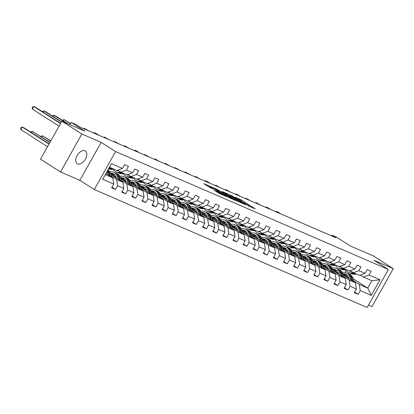 <?xml version="1.0" encoding="UTF-8"?>
<svg xmlns="http://www.w3.org/2000/svg" width="414" height="414" viewBox="0 0 414 414"><rect width="100%" height="100%" fill="white"/><g stroke="black" fill="none" stroke-linecap="round" stroke-linejoin="round"><path stroke-width="0.62" d="M247.65 205.623L255.252 208.858L241.098 199.822L234.893 197.209A3.71 0.285 29.3 0 1 239.442 199.693L240.622 200.443A3.71 0.285 29.3 0 1 241.823 201.38A3.71 0.285 29.3 0 1 241.103 201.173L242.206 201.877A3.71 0.285 29.3 0 1 246.76 204.361L247.939 205.116A3.71 0.285 29.3 0 1 249.135 206.048A3.71 0.285 29.3 0 1 248.421 205.841L247.65 205.623M77.558 163.908A7.555 4.482 122.5 0 0 85.212 159.442A7.555 4.482 122.5 0 0 85.31 150.97A7.555 4.482 122.5 0 0 84.932 150.768A7.555 4.482 122.5 0 0 77.278 155.234A7.555 4.482 122.5 0 0 77.18 163.706A7.555 4.482 122.5 0 0 77.558 163.908M213.696 189.912L219.244 193.452L226.97 196.764L211.016 186.657L203.662 183.64L209.882 187.48L213.319 188.934L209.562 186.341L213.971 188.593L224.29 195.325L216.91 191.304L213.645 190.005M368.439 305.102L371.984 306.634L393.3 268.655L373.268 255.868L350.265 245.921L336.644 237.227L332.106 235.266L336.111 237.822L79.752 126.989L75.746 124.433L71.208 122.472L69.945 124.728M81.858 134.007L60.542 171.986L79.855 180.333L101.166 142.354L81.858 134.007L61.826 121.219L84.829 131.166L71.208 122.472M101.166 142.354L115.589 151.56L388.41 269.509L367.099 307.493L94.278 189.54L115.589 151.56M393.3 268.655L373.987 260.302L388.41 269.509M237.6 201.23L246.382 205.023L232.223 195.988L223.068 191.899L237.6 201.23M236.637 200.976L227.71 196.95L213.179 187.625L218.038 189.855L225.2 194.295L227.555 195.284L222.095 191.563L236.637 200.976M60.542 171.986L40.51 159.199L61.826 121.219M111.94 187.195L115.496 189.467L117.597 185.72L123.822 188.411L121.716 192.158L125.608 193.835L127.709 190.088L133.929 192.779L131.828 196.526L135.714 198.208L137.815 194.461L144.041 197.152L141.935 200.899L145.826 202.575L147.927 198.829L154.148 201.52L152.047 205.266L155.933 206.948L158.034 203.202L164.254 205.893L162.153 209.639L166.045 211.321L168.146 207.574L174.366 210.26L172.265 214.007L176.152 215.689L178.253 211.942L184.473 214.633L182.372 218.38L186.259 220.062L188.365 216.315L194.585 219.001L192.484 222.748L196.371 224.429L198.472 220.683L204.692 223.374L202.591 227.12L206.477 228.802L208.584 225.056L214.804 227.747L212.703 231.493L216.589 233.17L218.69 229.423L224.911 232.114L222.81 235.861L226.696 237.543L228.802 233.796L235.023 236.487L232.922 240.234L236.808 241.916L238.909 238.169L245.129 240.855L243.028 244.602L246.915 246.283L249.021 242.537L255.241 245.228L253.14 248.974L257.027 250.656L259.128 246.91L265.348 249.595L263.247 253.342L267.134 255.024L269.24 251.277L275.46 253.968L273.354 257.715L277.245 259.397L279.346 255.65L285.567 258.341L283.466 262.088L287.352 263.765L289.458 260.018L295.679 262.709L293.573 266.456L297.464 268.137L299.565 264.391L305.786 267.082L303.685 270.828L307.571 272.51L309.677 268.764L315.898 271.449L313.791 275.196L317.683 276.878L319.784 273.131L326.004 275.822L323.903 279.569L327.79 281.251L329.896 277.504L336.116 280.19L334.01 283.937L337.902 285.619L340.003 281.872L346.223 284.563L344.122 288.31L348.008 289.991L350.109 286.245L356.335 288.936L354.229 292.682L358.12 294.359L360.221 290.612L371.239 295.379L379.995 279.776L371.891 280.713L363.466 277.069L360.371 275.093M115.496 189.467L111.609 187.785L113.71 184.039L102.693 179.278L111.449 163.675L122.466 168.436L124.567 164.689L128.459 166.371L126.353 170.118L132.578 172.804L134.679 169.057L138.566 170.739L136.465 174.485L142.685 177.176L144.786 173.43L148.678 175.112L146.572 178.858L152.797 181.549L154.898 177.803L158.785 179.479L156.683 183.226L162.904 185.917L165.005 182.17L168.896 183.852L166.79 187.599L173.011 190.29L175.117 186.543L179.003 188.225L176.902 191.972L183.123 194.658L185.224 190.911L189.115 192.593L187.009 196.339L193.229 199.03L195.336 195.284L199.222 196.966L197.121 200.712L203.341 203.398L205.442 199.651L209.334 201.333L207.228 205.08L213.448 207.771L215.554 204.024L219.441 205.706L217.34 209.453L223.56 212.144L225.661 208.397L229.553 210.074L227.446 213.821L233.667 216.512L235.773 212.765L239.659 214.447L237.558 218.194L243.779 220.885L245.88 217.138L249.766 218.815L247.665 222.561L253.885 225.252L255.992 221.506L259.878 223.187L257.777 226.934L263.997 229.625L266.099 225.878L269.985 227.56L267.884 231.307L274.104 233.993L276.21 230.246L280.097 231.928L277.996 235.675L284.216 238.366L286.317 234.619L290.204 236.301L288.103 240.048L294.323 242.733L296.429 238.987L300.316 240.669L298.215 244.415L304.435 247.106L306.536 243.36L310.422 245.041L308.321 248.788L314.542 251.479L316.643 247.732L320.534 249.409L318.433 253.156L324.654 255.847L326.755 252.1L330.641 253.782L328.54 257.529L334.76 260.22L336.861 256.473L340.753 258.155L338.647 261.902L344.872 264.587L346.973 260.841L350.86 262.523L348.759 266.269L354.979 268.96L357.08 265.214L360.972 266.895L358.866 270.642L365.091 273.328L367.192 269.581L371.079 271.263L368.977 275.01L379.995 279.776M110.828 174.542L122.922 182.258L116.696 179.567L111.423 176.198M117.747 170.201L120.847 172.177L127.067 174.868L132.578 172.804M116.696 179.567L117.597 185.72M122.922 182.258L123.822 188.411M126.353 170.118L120.847 172.177M120.94 178.91L133.029 186.626L126.808 183.94L121.535 180.571M116.086 177.094L112.675 174.915M115.087 175.174L114.254 174.641M109.958 171.903L109.663 171.743M127.859 174.568L130.953 176.545L137.174 179.236L142.685 177.176M126.808 183.94L127.709 190.088M133.029 186.626L133.929 192.779M136.465 174.485L130.953 176.545M131.047 183.283L143.135 190.999L136.915 188.308L131.642 184.944M126.192 181.467L122.782 179.288M125.199 179.547L124.36 179.014M120.065 176.271L119.775 176.11M137.965 178.941L141.065 180.918L147.286 183.609L152.797 181.549M136.915 188.308L137.815 194.461M143.135 190.999L144.041 197.152M146.572 178.858L141.065 180.918M141.158 187.651L153.247 195.367L147.027 192.681L141.754 189.312M136.304 185.834L132.889 183.656M135.306 183.919L134.472 183.386M130.177 180.644L129.882 180.483M148.077 183.314L151.172 185.291L157.392 187.977L162.904 185.917M147.027 192.681L147.927 198.829M153.247 195.367L154.148 201.52M156.683 183.226L151.172 185.291M151.265 192.024L163.354 199.739L157.134 197.048L151.86 193.685M146.411 190.207L143.001 188.028M145.412 188.287L144.579 187.754M140.284 185.011L139.994 184.851M158.184 187.682L161.284 189.659L167.504 192.35L173.011 190.29M157.134 197.048L158.034 203.202M163.354 199.739L164.254 205.893M166.79 187.599L161.284 189.659M161.377 196.396L173.466 204.112L167.246 201.421L161.967 198.052M156.523 194.575L153.108 192.401M155.524 192.66L154.691 192.127M150.396 189.384L150.101 189.224M168.296 192.055L171.391 194.031L177.611 196.717L183.123 194.658M167.246 201.421L168.146 207.574M173.466 204.112L174.366 210.26M176.902 191.972L171.391 194.031M171.484 200.764L183.573 208.48L177.352 205.789L172.079 202.425M166.63 198.948L163.219 196.769M165.631 197.028L164.798 196.495M160.503 193.757L160.213 193.597M178.403 196.422L181.503 198.399L187.723 201.09L193.229 199.03M177.352 205.789L178.253 211.942M183.573 208.48L184.473 214.633M187.009 196.339L181.503 198.399M181.596 205.137L193.685 212.853L187.464 210.162L182.186 206.793M176.742 203.315L173.326 201.142M175.743 201.401L174.91 200.868M170.615 198.125L170.32 197.964M188.515 200.795L191.61 202.772L197.83 205.463L203.341 203.398M187.464 210.162L188.365 216.315M193.685 212.853L194.585 219.001M197.121 200.712L191.61 202.772M191.703 209.505L203.791 217.221L197.571 214.535L192.298 211.166M186.849 207.688L183.438 205.51M185.85 205.768L185.017 205.235M180.721 202.498L180.432 202.337M198.622 205.163L201.721 207.14L207.942 209.831L213.448 207.771M197.571 214.535L198.472 220.683M203.791 217.221L204.692 223.374M207.228 205.08L201.721 207.14M201.815 213.878L213.903 221.593L207.683 218.902L202.405 215.539M196.96 212.061L193.545 209.882M195.962 210.141L195.123 209.608M190.833 206.865L190.538 206.705M208.734 209.536L211.828 211.513L218.049 214.204L223.56 212.144M207.683 218.902L208.584 225.056M213.903 221.593L214.804 227.747M217.34 209.453L211.828 211.513M211.921 218.245L224.01 225.961L217.79 223.275L212.517 219.906M207.067 216.429L203.657 214.25M206.068 214.514L205.235 213.981M200.94 211.238L200.65 211.078M218.84 213.909L221.94 215.885L228.161 218.571L233.667 216.512M217.79 223.275L218.69 229.423M224.01 225.961L224.911 232.114M227.446 213.821L221.94 215.885M222.033 222.618L234.122 230.334L227.902 227.643L222.623 224.279M217.179 220.802L213.764 218.623M216.18 218.882L215.342 218.349M211.052 215.606L210.757 215.446M228.952 218.276L232.047 220.253L238.267 222.944L243.779 220.885M227.902 227.643L228.802 233.796M234.122 230.334L235.023 236.487M237.558 218.194L232.047 220.253M232.14 226.991L244.229 234.707L238.009 232.016L232.735 228.647M227.286 225.169L223.876 222.991M226.287 223.255L225.454 222.722M221.159 219.979L220.869 219.818M239.059 222.649L242.159 224.626L248.379 227.312L253.885 225.252M238.009 232.016L238.909 238.169M244.229 234.707L245.129 240.855M247.665 222.561L242.159 224.626M242.252 231.359L254.341 239.075L248.121 236.384L242.842 233.02M237.398 229.542L233.982 227.364M236.399 227.622L235.561 227.089M231.266 224.352L230.976 224.191M249.171 227.017L252.266 228.994L258.486 231.685L263.997 229.625M248.121 236.384L249.021 242.537M254.341 239.075L255.241 245.228M257.777 226.934L252.266 228.994M252.359 235.732L264.448 243.448L258.227 240.757L252.954 237.388M247.505 233.91L244.094 231.736M246.506 231.995L245.673 231.462M241.378 228.719L241.088 228.559M259.278 231.39L262.378 233.367L268.598 236.058L274.104 233.993M258.227 240.757L259.128 246.91M264.448 243.448L265.348 249.595M267.884 231.307L262.378 233.367M262.471 240.099L274.56 247.815L268.339 245.129L263.061 241.76M257.617 238.283L254.201 236.104M256.618 236.363L255.78 235.83M251.484 233.092L251.194 232.932M269.39 235.757L272.484 237.734L278.705 240.425L284.216 238.366M268.339 245.129L269.24 251.277M274.56 247.815L275.46 253.968M277.996 235.675L272.484 237.734M272.578 244.472L284.666 252.188L278.446 249.497L273.173 246.133M267.723 242.656L264.313 240.477M266.725 240.736L265.891 240.203M261.596 237.46L261.301 237.3M279.497 240.13L282.596 242.107L288.817 244.798L294.323 242.733M278.446 249.497L279.346 255.65M284.666 252.188L285.567 258.341M288.103 240.048L282.596 242.107M282.69 248.84L294.778 256.556L288.558 253.87L283.279 250.501M277.835 247.023L274.42 244.845M276.837 245.109L275.998 244.576M271.703 241.833L271.413 241.672M289.609 244.498L292.703 246.475L298.924 249.166L304.435 247.106M288.558 253.87L289.458 260.018M294.778 256.556L295.679 262.709M298.215 244.415L292.703 246.475M292.796 253.213L304.885 260.929L298.665 258.238L293.391 254.874M287.942 251.396L284.532 249.218M286.943 249.476L286.11 248.943M281.815 246.201L281.52 246.04M299.715 248.871L302.81 250.848L309.035 253.539L314.542 251.479M298.665 258.238L299.565 264.391M304.885 260.929L305.786 267.082M308.321 248.788L302.81 250.848M302.908 257.586L314.997 265.302L308.772 262.611L303.498 259.242M298.049 255.764L294.639 253.585M297.055 253.849L296.217 253.316M291.922 250.573L291.632 250.413M309.822 253.244L312.922 255.221L319.142 257.906L324.654 255.847M308.772 262.611L309.677 268.764M314.997 265.302L315.898 271.449M318.433 253.156L312.922 255.221M313.015 261.953L325.104 269.669L318.884 266.978L313.61 263.614M308.161 260.137L304.751 257.958M307.162 258.217L306.329 257.684M302.034 254.941L301.739 254.786M319.934 257.611L323.029 259.588L329.254 262.279L334.76 260.22M318.884 266.978L319.784 273.131M325.104 269.669L326.004 275.822M328.54 257.529L323.029 259.588M323.127 266.326L335.216 274.042L328.99 271.351L323.717 267.982M318.268 264.505L314.857 262.331M317.274 262.59L316.436 262.057M312.14 259.314L311.851 259.154M330.041 261.984L333.141 263.961L339.361 266.647L344.872 264.587M328.99 271.351L329.896 277.504M335.216 274.042L336.116 280.19M338.647 261.902L333.141 263.961M333.234 270.694L345.323 278.41L339.102 275.719L333.829 272.355M328.38 268.877L324.969 266.699M327.381 266.958L326.548 266.425M322.252 263.687L321.957 263.527M340.153 266.352L343.247 268.329L349.473 271.02L354.979 268.96M339.102 275.719L340.003 281.872M345.323 278.41L346.223 284.563M348.759 266.269L343.247 268.329M343.346 275.067L355.435 282.783L349.209 280.092L343.936 276.723M338.486 273.25L335.076 271.072M337.493 271.33L336.654 270.797M332.359 268.055L332.069 267.894M350.26 270.725L353.359 272.702L359.58 275.393L365.091 273.328M349.209 280.092L350.109 286.245M355.435 282.783L356.335 288.936M358.866 270.642L353.359 272.702M353.24 278.85L367.746 288.103L359.321 284.465L354.048 281.096M348.598 277.618L345.188 275.439M342.176 272.267L342.523 272.417M359.321 284.465L360.221 290.612M371.891 280.713L367.746 288.103L371.239 295.379M368.977 275.01L363.466 277.069M79.855 180.333L94.278 189.54M332.106 235.266L331.733 235.928M345.012 272.381L346.114 270.414M105.296 174.641L112.81 177.885L105.937 173.497M122.466 168.436L116.96 170.496L109.446 167.246M112.81 177.885L113.71 184.039M354.56 292.093L358.12 294.359M344.453 287.72L348.008 289.991M334.341 283.347L337.902 285.619M324.234 278.979L327.79 281.251M314.123 274.606L317.683 276.878M304.016 270.238L307.571 272.51M293.904 265.866L297.464 268.137M283.797 261.498L287.352 263.765M273.685 257.125L277.245 259.397M263.578 252.757L267.134 255.024M253.466 248.384L257.027 250.656M243.36 244.012L246.915 246.283M233.248 239.644L236.808 241.916M223.141 235.271L226.696 237.543M213.034 230.903L216.589 233.17M202.922 226.53L206.477 228.802M192.815 222.163L196.371 224.429M182.703 217.79L186.259 220.062M172.597 213.417L176.152 215.689M162.485 209.049L166.045 211.321M152.378 204.676L155.933 206.948M142.266 200.309L145.826 202.575M132.159 195.936L135.714 198.208M122.047 191.568L125.608 193.835M249.269 206.436L249.011 206.27M241.957 201.768L241.698 201.602M229.133 195.765L228.854 195.646M244.731 204.247L230.277 195.211A3.71 0.285 29.3 0 0 229.563 195.004A3.71 0.285 29.3 0 0 230.758 195.941L239.256 201.359A3.71 0.285 29.3 0 0 243.805 203.848L244.627 204.428M229.739 197.323L234.143 199.574L229.858 196.697L226.303 194.999L229.739 197.323L229.434 197.861M347.129 275.17A7.499 6.008 -66.6 0 0 344.407 275.745M354.415 282.131L352.951 278.027A9.03 7.24 -66.6 0 0 349.488 274.156L348.257 273.628A9.03 7.24 -66.6 0 0 347.858 273.473M350.865 279.869L349.711 276.63A9.03 7.24 -66.6 0 0 346.249 272.759A9.03 7.24 -66.6 0 0 342.295 272.464M348.966 278.658L348.51 277.38A7.499 6.008 -66.6 0 0 345.638 274.166A7.499 6.008 -66.6 0 0 342.901 273.82M353.07 281.272L351.719 277.494A9.03 7.24 -66.6 0 0 348.257 273.628M343.413 275.108A7.499 6.008 113.4 0 1 346.59 274.715M346.249 272.759L347.475 273.292A9.03 7.24 113.4 0 1 350.943 277.157L352.216 280.728M346.233 274.477A7.499 6.008 -66.6 0 0 343.17 274.575M351.305 271.393A7.499 6.008 113.4 0 1 349.193 270.989A7.499 6.008 113.4 0 1 348.402 270.559M353.245 272.629L351.843 272.821A9.03 7.24 113.4 0 1 348.583 272.402A9.03 7.24 113.4 0 1 345.685 269.757M356.444 274.037L355.083 274.223A9.03 7.24 113.4 0 1 351.822 273.799L350.591 273.266A9.03 7.24 -66.6 0 0 353.856 273.69L355.212 273.504M350.943 271.387A7.499 6.008 113.4 0 1 350.472 270.859M354.436 273.168L353.075 273.354A9.03 7.24 113.4 0 1 349.814 272.929L348.583 272.402M349.509 271.004A7.499 6.008 -66.6 0 0 349.825 271.217M279.352 213.282L276.407 211.404L278.027 212.103L280.971 213.986M350.208 273.085A9.03 7.24 -66.6 0 0 350.591 273.266M350.244 271.31A7.499 6.008 113.4 0 1 349.768 270.911M275.6 211.663L276.407 211.404L276.133 211.89M337.017 270.797A7.499 6.008 -66.6 0 0 334.3 271.377M344.308 277.763L342.839 273.659A9.03 7.24 -66.6 0 0 339.376 269.788L338.145 269.255A9.03 7.24 -66.6 0 0 337.752 269.1M340.758 275.496L339.599 272.257A9.03 7.24 -66.6 0 0 336.137 268.386A9.03 7.24 -66.6 0 0 332.188 268.096M338.859 274.285L338.404 273.007A7.499 6.008 -66.6 0 0 335.526 269.793A7.499 6.008 -66.6 0 0 332.789 269.452M342.958 276.904L341.607 273.126A9.03 7.24 -66.6 0 0 338.145 269.255M333.301 270.74A7.499 6.008 113.4 0 1 336.484 270.347M336.137 268.386L337.369 268.919A9.03 7.24 113.4 0 1 340.831 272.79L342.109 276.361M336.127 270.104A7.499 6.008 -66.6 0 0 333.058 270.202M326.91 266.43A7.499 6.008 -66.6 0 0 324.188 267.004M334.196 273.39L332.732 269.286A9.03 7.24 -66.6 0 0 329.27 265.415L328.038 264.882A9.03 7.24 -66.6 0 0 327.64 264.732M330.646 271.129L329.492 267.884A9.03 7.24 -66.6 0 0 326.03 264.018A9.03 7.24 -66.6 0 0 322.076 263.723M328.752 269.912L328.292 268.639A7.499 6.008 -66.6 0 0 325.42 265.426A7.499 6.008 -66.6 0 0 322.682 265.079M332.851 272.531L331.5 268.753A9.03 7.24 -66.6 0 0 328.038 264.882M323.194 266.368A7.499 6.008 113.4 0 1 326.372 265.974M326.03 264.018L327.257 264.546A9.03 7.24 113.4 0 1 330.724 268.417L331.997 271.988M326.015 265.736A7.499 6.008 -66.6 0 0 322.951 265.835M341.198 267.02A7.499 6.008 113.4 0 1 339.082 266.621A7.499 6.008 113.4 0 1 338.295 266.186M343.139 268.256L341.736 268.453A9.03 7.24 113.4 0 1 338.476 268.029A9.03 7.24 113.4 0 1 335.573 265.384M346.337 269.664L344.976 269.85A9.03 7.24 113.4 0 1 341.716 269.431L340.484 268.898A9.03 7.24 -66.6 0 0 343.744 269.317L345.105 269.131M340.836 267.02A7.499 6.008 113.4 0 1 340.36 266.487M344.329 268.795L342.968 268.981A9.03 7.24 113.4 0 1 339.708 268.562L338.476 268.029M339.402 266.637A7.499 6.008 -66.6 0 0 339.718 266.844M269.24 208.915L266.295 207.036L267.92 207.735L270.859 209.613M340.101 268.717A9.03 7.24 -66.6 0 0 340.484 268.898M340.137 266.942A7.499 6.008 113.4 0 1 339.661 266.538M265.493 207.29L266.295 207.036L266.026 207.523M331.086 262.647A7.499 6.008 113.4 0 1 328.975 262.248A7.499 6.008 113.4 0 1 328.188 261.819M333.027 263.889L331.624 264.08A9.03 7.24 113.4 0 1 328.364 263.656A9.03 7.24 113.4 0 1 325.466 261.011M336.225 265.296L334.869 265.483A9.03 7.24 113.4 0 1 331.604 265.058L330.372 264.525A9.03 7.24 -66.6 0 0 333.637 264.95L334.993 264.763M330.724 262.647A7.499 6.008 113.4 0 1 330.253 262.114M334.217 264.427L332.856 264.613A9.03 7.24 113.4 0 1 329.596 264.189L328.364 263.656M329.29 262.264A7.499 6.008 -66.6 0 0 329.606 262.471M259.133 204.542L256.188 202.663L260.753 205.24M329.989 264.344A9.03 7.24 -66.6 0 0 330.372 264.525M330.03 262.569A7.499 6.008 113.4 0 1 329.549 262.166M255.381 202.922L256.188 202.663L255.914 203.15M316.798 262.057A7.499 6.008 -66.6 0 0 314.081 262.631M324.09 269.022L322.62 264.919A9.03 7.24 -66.6 0 0 319.158 261.048L317.926 260.515A9.03 7.24 -66.6 0 0 317.533 260.359M320.539 266.756L319.38 263.516A9.03 7.24 -66.6 0 0 315.918 259.645A9.03 7.24 -66.6 0 0 311.97 259.355M318.64 265.545L318.185 264.267A7.499 6.008 -66.6 0 0 315.308 261.053A7.499 6.008 -66.6 0 0 312.57 260.706M322.739 268.158L321.388 264.386A9.03 7.24 -66.6 0 0 317.926 260.515M313.082 262A7.499 6.008 113.4 0 1 316.265 261.601M315.918 259.645L317.15 260.178A9.03 7.24 113.4 0 1 320.612 264.049L321.89 267.615M315.908 261.363A7.499 6.008 -66.6 0 0 312.839 261.462M306.691 257.689A7.499 6.008 -66.6 0 0 303.974 258.264M313.978 264.649L312.513 260.546A9.03 7.24 -66.6 0 0 309.051 256.675L307.819 256.142A9.03 7.24 -66.6 0 0 307.421 255.992M310.428 262.383L309.274 259.143A9.03 7.24 -66.6 0 0 305.811 255.272A9.03 7.24 -66.6 0 0 301.858 254.983M308.534 261.172L308.073 259.894A7.499 6.008 -66.6 0 0 305.201 256.685A7.499 6.008 -66.6 0 0 302.463 256.338M312.632 263.79L311.281 260.013A9.03 7.24 -66.6 0 0 307.819 256.142M302.976 257.627A7.499 6.008 113.4 0 1 306.153 257.234M305.811 255.272L307.043 255.805A9.03 7.24 113.4 0 1 310.505 259.676L311.778 263.247M305.796 256.99A7.499 6.008 -66.6 0 0 302.732 257.094M296.579 253.316A7.499 6.008 -66.6 0 0 293.862 253.891M303.871 260.282L302.401 256.173A9.03 7.24 -66.6 0 0 298.939 252.307L297.707 251.774A9.03 7.24 -66.6 0 0 297.314 251.619M300.321 258.015L299.162 254.776A9.03 7.24 -66.6 0 0 295.699 250.905A9.03 7.24 -66.6 0 0 291.751 250.615M298.422 256.804L297.966 255.526A7.499 6.008 -66.6 0 0 295.089 252.312A7.499 6.008 -66.6 0 0 292.351 251.966M302.52 259.418L301.169 255.645A9.03 7.24 -66.6 0 0 297.707 251.774M292.864 253.254A7.499 6.008 113.4 0 1 296.046 252.861M295.699 250.905L296.931 251.438A9.03 7.24 113.4 0 1 300.393 255.309L301.671 258.874M295.689 252.623A7.499 6.008 -66.6 0 0 292.62 252.721M320.979 258.279A7.499 6.008 113.4 0 1 318.863 257.881A7.499 6.008 113.4 0 1 318.076 257.446M322.92 259.516L321.518 259.707A9.03 7.24 113.4 0 1 318.257 259.288A9.03 7.24 113.4 0 1 315.354 256.644M326.118 260.923L324.757 261.11A9.03 7.24 113.4 0 1 321.497 260.691L320.265 260.158A9.03 7.24 -66.6 0 0 323.525 260.577L324.886 260.39M320.617 258.274A7.499 6.008 113.4 0 1 320.141 257.746M324.11 260.054L322.749 260.24A9.03 7.24 113.4 0 1 319.489 259.821L318.257 259.288M319.184 257.891A7.499 6.008 -66.6 0 0 319.499 258.103M249.021 200.174L246.082 198.29L250.646 200.873M319.882 259.976A9.03 7.24 -66.6 0 0 320.265 260.158M319.918 258.196A7.499 6.008 113.4 0 1 319.442 257.798M245.274 198.549L246.082 198.29L245.807 198.782M310.867 253.906A7.499 6.008 113.4 0 1 308.756 253.508A7.499 6.008 113.4 0 1 307.969 253.078M312.808 255.148L311.406 255.34A9.03 7.24 113.4 0 1 308.145 254.915A9.03 7.24 113.4 0 1 305.247 252.271M316.006 256.556L314.65 256.742A9.03 7.24 113.4 0 1 311.385 256.318L310.153 255.785A9.03 7.24 -66.6 0 0 313.419 256.209L314.78 256.023M310.505 253.906A7.499 6.008 113.4 0 1 310.034 253.373M313.998 255.686L312.637 255.873A9.03 7.24 113.4 0 1 309.377 255.448L308.145 254.915M309.077 253.523A7.499 6.008 -66.6 0 0 309.387 253.73M238.914 195.801L235.97 193.923L240.534 196.5M309.77 255.604A9.03 7.24 -66.6 0 0 310.153 255.785M309.812 253.829A7.499 6.008 113.4 0 1 309.33 253.425M235.162 194.182L235.97 193.923L235.695 194.409M300.761 249.538A7.499 6.008 113.4 0 1 298.644 249.14A7.499 6.008 113.4 0 1 297.857 248.705M302.701 250.775L301.299 250.967A9.03 7.24 113.4 0 1 298.039 250.548A9.03 7.24 113.4 0 1 295.135 247.903M305.899 252.183L304.538 252.369A9.03 7.24 113.4 0 1 301.278 251.945L300.046 251.417A9.03 7.24 -66.6 0 0 303.307 251.836L304.668 251.65M300.398 249.533A7.499 6.008 113.4 0 1 299.922 249.005M303.892 251.314L302.53 251.5A9.03 7.24 113.4 0 1 299.27 251.081L298.039 250.548M298.965 249.15A7.499 6.008 -66.6 0 0 299.281 249.363M228.802 191.428L225.863 189.55L230.427 192.132M299.664 251.231A9.03 7.24 -66.6 0 0 300.046 251.417M299.7 249.456A7.499 6.008 113.4 0 1 299.224 249.057M225.056 189.809L225.863 189.55L225.589 190.042M290.649 245.166A7.499 6.008 113.4 0 1 288.537 244.767A7.499 6.008 113.4 0 1 287.751 244.338M292.589 246.408L291.187 246.599A9.03 7.24 113.4 0 1 287.927 246.175A9.03 7.24 113.4 0 1 285.029 243.53M295.793 247.81L294.432 247.996A9.03 7.24 113.4 0 1 291.166 247.577L289.935 247.044A9.03 7.24 -66.6 0 0 293.2 247.468L294.561 247.282M290.286 245.166A7.499 6.008 113.4 0 1 289.816 244.633M293.78 246.946L292.419 247.132A9.03 7.24 113.4 0 1 289.158 246.708L287.927 246.175M288.858 244.783A7.499 6.008 -66.6 0 0 289.169 244.99M218.695 187.061L215.751 185.182L220.315 187.759M289.552 246.863A9.03 7.24 -66.6 0 0 289.935 247.044M289.593 245.088A7.499 6.008 113.4 0 1 289.112 244.684M214.944 185.436L215.751 185.182L215.477 185.669M280.542 240.798A7.499 6.008 113.4 0 1 278.425 240.394A7.499 6.008 113.4 0 1 277.639 239.965M282.483 242.035L281.08 242.226A9.03 7.24 113.4 0 1 277.82 241.807A9.03 7.24 113.4 0 1 274.917 239.163M285.681 243.442L284.32 243.629A9.03 7.24 113.4 0 1 281.059 243.204L279.828 242.671A9.03 7.24 -66.6 0 0 283.088 243.096L284.449 242.909M280.18 240.793A7.499 6.008 113.4 0 1 279.704 240.265M283.673 242.573L282.312 242.759A9.03 7.24 113.4 0 1 279.052 242.34L277.82 241.807M278.746 240.41A7.499 6.008 -66.6 0 0 279.062 240.622M208.589 182.688L205.644 180.809L207.264 181.508L210.208 183.392M279.445 242.49A9.03 7.24 -66.6 0 0 279.828 242.671M279.481 240.715A7.499 6.008 113.4 0 1 279.005 240.317M204.837 181.068L205.644 180.809L205.37 181.296M270.43 236.425A7.499 6.008 113.4 0 1 268.319 236.027A7.499 6.008 113.4 0 1 267.532 235.592M272.371 237.662L270.973 237.859A9.03 7.24 113.4 0 1 267.708 237.434A9.03 7.24 113.4 0 1 264.81 234.79M275.574 239.069L274.213 239.256A9.03 7.24 113.4 0 1 270.947 238.837L269.716 238.304A9.03 7.24 -66.6 0 0 272.981 238.723L274.342 238.536M270.068 236.425A7.499 6.008 113.4 0 1 269.597 235.892M273.561 238.2L272.2 238.392A9.03 7.24 113.4 0 1 268.94 237.967L267.708 237.434M268.639 236.042A7.499 6.008 -66.6 0 0 268.95 236.249M198.477 178.32L195.532 176.442L200.097 179.019M269.333 238.122A9.03 7.24 -66.6 0 0 269.716 238.304M269.374 236.347A7.499 6.008 113.4 0 1 268.893 235.944M194.725 176.695L195.532 176.442L195.258 176.928M260.323 232.052A7.499 6.008 113.4 0 1 258.207 231.654A7.499 6.008 113.4 0 1 257.42 231.224M262.264 233.294L260.861 233.486A9.03 7.24 113.4 0 1 257.601 233.066A9.03 7.24 113.4 0 1 254.698 230.417M265.462 234.702L264.101 234.888A9.03 7.24 113.4 0 1 260.841 234.464L259.609 233.931A9.03 7.24 -66.6 0 0 262.869 234.355L264.23 234.169M259.961 232.052A7.499 6.008 113.4 0 1 259.485 231.519M263.454 233.832L262.093 234.019A9.03 7.24 113.4 0 1 258.833 233.594L257.601 233.066M258.527 231.669A7.499 6.008 -66.6 0 0 258.843 231.876M188.37 173.947L185.425 172.069L189.99 174.646M259.226 233.75A9.03 7.24 -66.6 0 0 259.609 233.931M259.262 231.975A7.499 6.008 113.4 0 1 258.786 231.571M184.618 172.327L185.425 172.069L185.151 172.555M250.211 227.684A7.499 6.008 113.4 0 1 248.1 227.286A7.499 6.008 113.4 0 1 247.313 226.851M252.152 228.921L250.755 229.118A9.03 7.24 113.4 0 1 247.489 228.694A9.03 7.24 113.4 0 1 244.591 226.049M255.355 230.329L253.994 230.515A9.03 7.24 113.4 0 1 250.729 230.096L249.497 229.563A9.03 7.24 -66.6 0 0 252.763 229.982L254.124 229.796M249.849 227.679A7.499 6.008 113.4 0 1 249.378 227.151M253.342 229.459L251.981 229.646A9.03 7.24 113.4 0 1 248.721 229.227L247.489 228.694M248.421 227.296A7.499 6.008 -66.6 0 0 248.736 227.509M178.258 169.58L175.313 167.696L179.878 170.278M249.119 229.382A9.03 7.24 -66.6 0 0 249.497 229.563M249.156 227.602A7.499 6.008 113.4 0 1 248.674 227.203M174.506 167.955L175.313 167.696L175.039 168.188M240.104 223.312A7.499 6.008 113.4 0 1 237.993 222.913A7.499 6.008 113.4 0 1 237.201 222.484M242.045 224.554L240.643 224.745A9.03 7.24 113.4 0 1 237.382 224.321A9.03 7.24 113.4 0 1 234.484 221.676M245.243 225.961L243.882 226.147A9.03 7.24 113.4 0 1 240.622 225.723L239.39 225.19A9.03 7.24 -66.6 0 0 242.651 225.614L244.012 225.428M239.742 223.312A7.499 6.008 113.4 0 1 239.266 222.779M243.235 225.092L241.874 225.278A9.03 7.24 113.4 0 1 238.614 224.854L237.382 224.321M238.309 222.929A7.499 6.008 -66.6 0 0 238.624 223.136M168.151 165.207L165.207 163.328L169.771 165.905M239.007 225.009A9.03 7.24 -66.6 0 0 239.39 225.19M239.044 223.234A7.499 6.008 113.4 0 1 238.567 222.83M164.399 163.587L165.207 163.328L164.932 163.815M229.993 218.944A7.499 6.008 113.4 0 1 227.881 218.545A7.499 6.008 113.4 0 1 227.095 218.111M231.933 220.181L230.536 220.372A9.03 7.24 113.4 0 1 227.27 219.953A9.03 7.24 113.4 0 1 224.372 217.309M235.136 221.588L233.775 221.775A9.03 7.24 113.4 0 1 230.51 221.355L229.284 220.822A9.03 7.24 -66.6 0 0 232.544 221.242L233.905 221.055M229.63 218.939A7.499 6.008 113.4 0 1 229.159 218.411M233.123 220.719L231.768 220.905A9.03 7.24 113.4 0 1 228.502 220.486L227.27 219.953M228.202 218.556A7.499 6.008 -66.6 0 0 228.518 218.768M158.039 160.834L155.095 158.955L159.659 161.538M228.901 220.636A9.03 7.24 -66.6 0 0 229.284 220.822M228.937 218.861A7.499 6.008 113.4 0 1 228.456 218.463M154.287 159.214L155.095 158.955L154.82 159.447M219.886 214.571A7.499 6.008 113.4 0 1 217.774 214.173A7.499 6.008 113.4 0 1 216.983 213.743M221.826 215.813L220.424 216.004A9.03 7.24 113.4 0 1 217.164 215.58A9.03 7.24 113.4 0 1 214.266 212.936M225.025 217.215L223.663 217.407A9.03 7.24 113.4 0 1 220.403 216.983L219.172 216.45A9.03 7.24 -66.6 0 0 222.432 216.874L223.793 216.688M219.523 214.571A7.499 6.008 113.4 0 1 219.047 214.038M223.017 216.351L221.656 216.538A9.03 7.24 113.4 0 1 218.395 216.113L217.164 215.58M218.09 214.188A7.499 6.008 -66.6 0 0 218.406 214.395M147.933 156.466L144.988 154.588L149.552 157.165M218.789 216.268A9.03 7.24 -66.6 0 0 219.172 216.45M218.825 214.493A7.499 6.008 113.4 0 1 218.349 214.09M144.181 154.841L144.988 154.588L144.714 155.074M209.774 210.203A7.499 6.008 113.4 0 1 207.662 209.8A7.499 6.008 113.4 0 1 206.876 209.37M211.714 211.44L210.317 211.632A9.03 7.24 113.4 0 1 207.052 211.212A9.03 7.24 113.4 0 1 204.154 208.568M214.918 212.848L213.557 213.034A9.03 7.24 113.4 0 1 210.291 212.61L209.065 212.082A9.03 7.24 -66.6 0 0 212.325 212.501L213.686 212.315M209.412 210.198A7.499 6.008 113.4 0 1 208.941 209.67M212.905 211.978L211.549 212.165A9.03 7.24 113.4 0 1 208.283 211.745L207.052 211.212M207.983 209.815A7.499 6.008 -66.6 0 0 208.299 210.027M137.821 152.093L134.876 150.215L136.496 150.913L139.44 152.797M208.682 211.896A9.03 7.24 -66.6 0 0 209.065 212.082M208.718 210.121A7.499 6.008 113.4 0 1 208.237 209.722M134.069 150.473L134.876 150.215L134.602 150.701M199.667 205.83A7.499 6.008 113.4 0 1 197.556 205.432A7.499 6.008 113.4 0 1 196.764 204.997M201.608 207.067L200.205 207.264A9.03 7.24 113.4 0 1 196.945 206.84A9.03 7.24 113.4 0 1 194.047 204.195M204.806 208.475L203.445 208.661A9.03 7.24 113.4 0 1 200.185 208.242L198.953 207.709A9.03 7.24 -66.6 0 0 202.213 208.133L203.574 207.942M199.305 205.83A7.499 6.008 113.4 0 1 198.829 205.297M202.798 207.605L201.437 207.797A9.03 7.24 113.4 0 1 198.177 207.373L196.945 206.84M197.871 205.447A7.499 6.008 -66.6 0 0 198.187 205.654M127.714 147.726L124.769 145.847L129.334 148.424M198.57 207.528A9.03 7.24 -66.6 0 0 198.953 207.709M198.606 205.753A7.499 6.008 113.4 0 1 198.13 205.349M123.962 146.101L124.769 145.847L124.495 146.333M189.555 201.463A7.499 6.008 113.4 0 1 187.444 201.059A7.499 6.008 113.4 0 1 186.657 200.63M191.496 202.7L190.098 202.891A9.03 7.24 113.4 0 1 186.833 202.472A9.03 7.24 113.4 0 1 183.935 199.822M194.699 204.107L193.338 204.293A9.03 7.24 113.4 0 1 190.078 203.869L188.846 203.336A9.03 7.24 -66.6 0 0 192.106 203.76L193.467 203.574M189.198 201.458A7.499 6.008 113.4 0 1 188.722 200.93M192.691 203.238L191.33 203.424A9.03 7.24 113.4 0 1 188.065 203L186.833 202.472M187.765 201.075A7.499 6.008 -66.6 0 0 188.08 201.282M117.602 143.353L114.657 141.474L119.222 144.051M188.463 203.155A9.03 7.24 -66.6 0 0 188.846 203.336M188.499 201.38A7.499 6.008 113.4 0 1 188.018 200.976M113.85 141.733L114.657 141.474L114.383 141.961M179.448 197.09A7.499 6.008 113.4 0 1 177.337 196.691A7.499 6.008 113.4 0 1 176.545 196.257M181.389 198.327L179.986 198.523A9.03 7.24 113.4 0 1 176.726 198.099A9.03 7.24 113.4 0 1 173.828 195.455M184.587 199.734L183.226 199.921A9.03 7.24 113.4 0 1 179.966 199.501L178.734 198.968A9.03 7.24 -66.6 0 0 181.994 199.388L183.355 199.201M179.086 197.085A7.499 6.008 113.4 0 1 178.61 196.557M182.579 198.865L181.218 199.051A9.03 7.24 113.4 0 1 177.958 198.632L176.726 198.099M177.653 196.702A7.499 6.008 -66.6 0 0 177.968 196.914M107.495 138.985L104.551 137.101L109.115 139.684M178.351 198.787A9.03 7.24 -66.6 0 0 178.734 198.968M178.387 197.007A7.499 6.008 113.4 0 1 177.911 196.609M103.743 137.36L104.551 137.101L104.276 137.593M169.336 192.717A7.499 6.008 113.4 0 1 167.225 192.319A7.499 6.008 113.4 0 1 166.438 191.889M171.277 193.959L169.88 194.15A9.03 7.24 113.4 0 1 166.614 193.726A9.03 7.24 113.4 0 1 163.716 191.082M174.48 195.367L173.119 195.553A9.03 7.24 113.4 0 1 169.859 195.129L168.627 194.596A9.03 7.24 -66.6 0 0 171.888 195.02L173.249 194.834M168.979 192.717A7.499 6.008 113.4 0 1 168.503 192.184M172.472 194.497L171.111 194.683A9.03 7.24 113.4 0 1 167.846 194.259L166.614 193.726M167.546 192.334A7.499 6.008 -66.6 0 0 167.861 192.541M97.383 134.612L94.439 132.734L96.058 133.432L99.003 135.311M168.244 194.414A9.03 7.24 -66.6 0 0 168.627 194.596M168.281 192.639A7.499 6.008 113.4 0 1 167.799 192.236M93.631 132.992L94.439 132.734L94.164 133.22M159.23 188.349A7.499 6.008 113.4 0 1 157.118 187.951A7.499 6.008 113.4 0 1 156.326 187.516M161.17 189.586L159.768 189.778A9.03 7.24 113.4 0 1 156.508 189.358A9.03 7.24 113.4 0 1 153.61 186.714M164.368 190.994L163.007 191.18A9.03 7.24 113.4 0 1 159.747 190.761L158.515 190.228A9.03 7.24 -66.6 0 0 161.776 190.647L163.137 190.461M158.867 188.344A7.499 6.008 113.4 0 1 158.396 187.816M162.36 190.124L160.999 190.311A9.03 7.24 113.4 0 1 157.739 189.891L156.508 189.358M157.434 187.961A7.499 6.008 -66.6 0 0 157.75 188.173M87.276 130.239L84.332 128.361L88.896 130.943M158.132 190.042A9.03 7.24 -66.6 0 0 158.515 190.228M158.169 188.266A7.499 6.008 113.4 0 1 157.693 187.868M83.525 128.619L84.332 128.361L84.058 128.852M149.118 183.976A7.499 6.008 113.4 0 1 147.006 183.578A7.499 6.008 113.4 0 1 146.22 183.148M151.063 185.218L149.661 185.41A9.03 7.24 113.4 0 1 146.396 184.986A9.03 7.24 113.4 0 1 143.498 182.341M154.262 186.621L152.901 186.812A9.03 7.24 113.4 0 1 149.64 186.388L148.409 185.855A9.03 7.24 -66.6 0 0 151.669 186.279L153.03 186.093M148.761 183.976A7.499 6.008 113.4 0 1 148.284 183.443M152.254 185.757L150.893 185.943A9.03 7.24 113.4 0 1 147.627 185.519L146.396 184.986M147.327 183.593A7.499 6.008 -66.6 0 0 147.643 183.8M148.026 185.674A9.03 7.24 -66.6 0 0 148.409 185.855M148.062 183.899A7.499 6.008 113.4 0 1 147.581 183.495M139.011 179.609A7.499 6.008 113.4 0 1 136.899 179.21A7.499 6.008 113.4 0 1 136.108 178.776M140.951 180.846L139.549 181.037A9.03 7.24 113.4 0 1 136.289 180.618A9.03 7.24 113.4 0 1 133.391 177.973M144.15 182.253L142.789 182.439A9.03 7.24 113.4 0 1 139.528 182.015L138.297 181.487A9.03 7.24 -66.6 0 0 141.557 181.906L142.918 181.72M138.649 179.604A7.499 6.008 113.4 0 1 138.178 179.076M142.142 181.384L140.781 181.57A9.03 7.24 113.4 0 1 137.52 181.151L136.289 180.618M137.215 179.221A7.499 6.008 -66.6 0 0 137.531 179.433M70.515 123.708L64.113 119.62L70.654 123.46M137.914 181.301A9.03 7.24 -66.6 0 0 138.297 181.487M137.95 179.526A7.499 6.008 113.4 0 1 137.474 179.127M62.793 120.526L63.125 119.936L64.113 119.62L63.389 120.909M286.472 248.949A7.499 6.008 -66.6 0 0 283.756 249.523M293.759 255.909L292.294 251.805A9.03 7.24 -66.6 0 0 288.832 247.934L287.601 247.401A9.03 7.24 -66.6 0 0 287.207 247.246M290.214 253.642L289.055 250.403A9.03 7.24 -66.6 0 0 285.593 246.532A9.03 7.24 -66.6 0 0 281.639 246.242M288.315 252.431L287.854 251.153A7.499 6.008 -66.6 0 0 284.982 247.945A7.499 6.008 -66.6 0 0 282.244 247.598M292.413 255.05L291.063 251.272A9.03 7.24 -66.6 0 0 287.601 247.401M282.757 248.886A7.499 6.008 113.4 0 1 285.934 248.493M285.593 246.532L286.824 247.065A9.03 7.24 113.4 0 1 290.286 250.936L291.559 254.506M285.577 248.25A7.499 6.008 -66.6 0 0 282.514 248.353M276.361 244.576A7.499 6.008 -66.6 0 0 273.644 245.15M283.652 251.541L282.182 247.432A9.03 7.24 -66.6 0 0 278.72 243.561L277.489 243.034A9.03 7.24 -66.6 0 0 277.095 242.878M280.102 249.275L278.943 246.035A9.03 7.24 -66.6 0 0 275.481 242.164A9.03 7.24 -66.6 0 0 271.532 241.869M278.203 248.064L277.747 246.785A7.499 6.008 -66.6 0 0 274.87 243.572A7.499 6.008 -66.6 0 0 272.133 243.225M282.301 250.677L280.956 246.899A9.03 7.24 -66.6 0 0 277.489 243.034M272.645 244.514A7.499 6.008 113.4 0 1 275.827 244.12M275.481 242.164L276.712 242.697A9.03 7.24 113.4 0 1 280.174 246.563L281.453 250.134M275.47 243.882A7.499 6.008 -66.6 0 0 272.402 243.981M266.254 240.203A7.499 6.008 -66.6 0 0 263.537 240.782M273.54 247.168L272.076 243.065A9.03 7.24 -66.6 0 0 268.614 239.194L267.382 238.661A9.03 7.24 -66.6 0 0 266.989 238.505M269.995 244.902L268.836 241.662A9.03 7.24 -66.6 0 0 265.374 237.791A9.03 7.24 -66.6 0 0 261.42 237.501M268.096 243.691L267.635 242.413A7.499 6.008 -66.6 0 0 264.763 239.199A7.499 6.008 -66.6 0 0 262.026 238.857M272.195 246.309L270.844 242.532A9.03 7.24 -66.6 0 0 267.382 238.661M262.538 240.146A7.499 6.008 113.4 0 1 265.716 239.753M265.374 237.791L266.606 238.324A9.03 7.24 113.4 0 1 270.068 242.195L271.341 245.766M265.358 239.509A7.499 6.008 -66.6 0 0 262.295 239.608M256.142 235.835A7.499 6.008 -66.6 0 0 253.425 236.41M263.433 242.795L261.964 238.692A9.03 7.24 -66.6 0 0 258.502 234.821L257.27 234.288A9.03 7.24 -66.6 0 0 256.877 234.138M259.883 240.534L258.724 237.289A9.03 7.24 -66.6 0 0 255.262 233.424A9.03 7.24 -66.6 0 0 251.314 233.129M257.984 239.318L257.529 238.045A7.499 6.008 -66.6 0 0 254.657 234.831A7.499 6.008 -66.6 0 0 251.914 234.484M262.083 241.936L260.737 238.159A9.03 7.24 -66.6 0 0 257.27 234.288M252.426 235.773A7.499 6.008 113.4 0 1 255.609 235.38M255.262 233.424L256.494 233.957A9.03 7.24 113.4 0 1 259.956 237.822L261.234 241.393M255.252 235.142A7.499 6.008 -66.6 0 0 252.183 235.24M246.035 231.462A7.499 6.008 -66.6 0 0 243.318 232.042M253.321 238.428L251.857 234.324A9.03 7.24 -66.6 0 0 248.395 230.453L247.163 229.92A9.03 7.24 -66.6 0 0 246.77 229.765M249.777 236.161L248.617 232.922A9.03 7.24 -66.6 0 0 245.155 229.051A9.03 7.24 -66.6 0 0 241.202 228.761M247.877 234.95L247.417 233.672A7.499 6.008 -66.6 0 0 244.545 230.458A7.499 6.008 -66.6 0 0 241.807 230.112M251.976 237.564L250.625 233.791A9.03 7.24 -66.6 0 0 247.163 229.92M242.319 231.405A7.499 6.008 113.4 0 1 245.502 231.007M245.155 229.051L246.387 229.584A9.03 7.24 113.4 0 1 249.849 233.455L251.122 237.02M245.14 230.769A7.499 6.008 -66.6 0 0 242.076 230.867M235.923 227.095A7.499 6.008 -66.6 0 0 233.206 227.669M243.215 234.055L241.75 229.951A9.03 7.24 -66.6 0 0 238.283 226.08L237.051 225.547A9.03 7.24 -66.6 0 0 236.658 225.397M239.665 231.793L238.505 228.549A9.03 7.24 -66.6 0 0 235.043 224.683A9.03 7.24 -66.6 0 0 231.095 224.388M237.765 230.577L237.31 229.299A7.499 6.008 -66.6 0 0 234.438 226.091A7.499 6.008 -66.6 0 0 231.695 225.744M241.864 233.196L240.518 229.418A9.03 7.24 -66.6 0 0 237.051 225.547M232.207 227.032A7.499 6.008 113.4 0 1 235.39 226.639M235.043 224.683L236.275 225.211A9.03 7.24 113.4 0 1 239.737 229.082L241.015 232.652M235.033 226.396A7.499 6.008 -66.6 0 0 231.964 226.499M225.816 222.722A7.499 6.008 -66.6 0 0 223.099 223.296M233.103 229.687L231.638 225.578A9.03 7.24 -66.6 0 0 228.176 221.713L226.944 221.179A9.03 7.24 -66.6 0 0 226.551 221.024M229.558 227.421L228.399 224.181A9.03 7.24 -66.6 0 0 224.937 220.31A9.03 7.24 -66.6 0 0 220.983 220.02M227.659 226.21L227.203 224.931A7.499 6.008 -66.6 0 0 224.326 221.718A7.499 6.008 -66.6 0 0 221.588 221.371M231.757 228.823L230.407 225.05A9.03 7.24 -66.6 0 0 226.944 221.179M222.101 222.66A7.499 6.008 113.4 0 1 225.283 222.266M224.937 220.31L226.168 220.843A9.03 7.24 113.4 0 1 229.63 224.714L230.903 228.28M224.921 222.028A7.499 6.008 -66.6 0 0 221.857 222.127M215.704 218.354A7.499 6.008 -66.6 0 0 212.987 218.928M222.996 225.314L221.531 221.211A9.03 7.24 -66.6 0 0 218.064 217.34L216.832 216.807A9.03 7.24 -66.6 0 0 216.439 216.651M219.446 223.048L218.287 219.808A9.03 7.24 -66.6 0 0 214.825 215.937A9.03 7.24 -66.6 0 0 210.876 215.647M217.547 221.837L217.091 220.558A7.499 6.008 -66.6 0 0 214.219 217.35A7.499 6.008 -66.6 0 0 211.476 217.003M221.645 224.455L220.3 220.678A9.03 7.24 -66.6 0 0 216.832 216.807M211.994 218.292A7.499 6.008 113.4 0 1 215.171 217.899M214.825 215.937L216.056 216.47A9.03 7.24 113.4 0 1 219.518 220.341L220.797 223.912M214.814 217.655A7.499 6.008 -66.6 0 0 211.745 217.759M205.598 213.981A7.499 6.008 -66.6 0 0 202.881 214.555M212.884 220.947L211.419 216.838A9.03 7.24 -66.6 0 0 207.957 212.972L206.726 212.439A9.03 7.24 -66.6 0 0 206.332 212.284M209.339 218.68L208.18 215.44A9.03 7.24 -66.6 0 0 204.718 211.57A9.03 7.24 -66.6 0 0 200.764 211.28M207.44 217.469L206.984 216.191A7.499 6.008 -66.6 0 0 204.107 212.977A7.499 6.008 -66.6 0 0 201.37 212.63M211.538 220.082L210.188 216.305A9.03 7.24 -66.6 0 0 206.726 212.439M201.882 213.919A7.499 6.008 113.4 0 1 205.065 213.526M204.718 211.57L205.949 212.103A9.03 7.24 113.4 0 1 209.412 215.973L210.685 219.539M204.702 213.288A7.499 6.008 -66.6 0 0 201.639 213.386M195.486 209.608A7.499 6.008 -66.6 0 0 192.769 210.188M202.777 216.574L201.313 212.47A9.03 7.24 -66.6 0 0 197.845 208.599L196.619 208.066A9.03 7.24 -66.6 0 0 196.22 207.911M199.227 214.307L198.068 211.068A9.03 7.24 -66.6 0 0 194.606 207.197A9.03 7.24 -66.6 0 0 190.657 206.907M197.328 213.096L196.873 211.818A7.499 6.008 -66.6 0 0 194 208.604A7.499 6.008 -66.6 0 0 191.258 208.263M201.427 215.715L200.081 211.937A9.03 7.24 -66.6 0 0 196.619 208.066M191.775 209.551A7.499 6.008 113.4 0 1 194.953 209.158M194.606 207.197L195.838 207.73A9.03 7.24 113.4 0 1 199.3 211.601L200.578 215.171M194.596 208.915A7.499 6.008 -66.6 0 0 191.527 209.013M185.379 205.24A7.499 6.008 -66.6 0 0 182.662 205.815M192.67 212.201L191.201 208.097A9.03 7.24 -66.6 0 0 187.739 204.226L186.507 203.698A9.03 7.24 -66.6 0 0 186.114 203.543M189.12 209.939L187.961 206.7A9.03 7.24 -66.6 0 0 184.499 202.829A9.03 7.24 -66.6 0 0 180.545 202.534M187.221 208.723L186.766 207.45A7.499 6.008 -66.6 0 0 183.888 204.237A7.499 6.008 -66.6 0 0 181.151 203.89M191.32 211.342L189.969 207.564A9.03 7.24 -66.6 0 0 186.507 203.698M181.663 205.178A7.499 6.008 113.4 0 1 184.846 204.785M184.499 202.829L185.731 203.362A9.03 7.24 113.4 0 1 189.193 207.228L190.466 210.798M184.489 204.547A7.499 6.008 -66.6 0 0 181.42 204.645M175.267 200.868A7.499 6.008 -66.6 0 0 172.55 201.447M182.558 207.833L181.094 203.729A9.03 7.24 -66.6 0 0 177.627 199.858L176.4 199.325A9.03 7.24 -66.6 0 0 176.002 199.17M179.008 205.567L177.854 202.327A9.03 7.24 -66.6 0 0 174.387 198.456A9.03 7.24 -66.6 0 0 170.439 198.166M177.109 204.356L176.654 203.077A7.499 6.008 -66.6 0 0 173.782 199.864A7.499 6.008 -66.6 0 0 171.039 199.517M181.208 206.974L179.862 203.196A9.03 7.24 -66.6 0 0 176.4 199.325M171.556 200.811A7.499 6.008 113.4 0 1 174.734 200.412M174.387 198.456L175.619 198.989A9.03 7.24 113.4 0 1 179.081 202.86L180.359 206.426M174.377 200.174A7.499 6.008 -66.6 0 0 171.313 200.272M165.16 196.5A7.499 6.008 -66.6 0 0 162.443 197.074M172.452 203.46L170.982 199.357A9.03 7.24 -66.6 0 0 167.52 195.486L166.288 194.953A9.03 7.24 -66.6 0 0 165.895 194.803M168.902 201.199L167.742 197.954A9.03 7.24 -66.6 0 0 164.28 194.088A9.03 7.24 -66.6 0 0 160.332 193.793M167.002 199.983L166.547 198.71A7.499 6.008 -66.6 0 0 163.67 195.496A7.499 6.008 -66.6 0 0 160.932 195.149M171.101 202.601L169.75 198.823A9.03 7.24 -66.6 0 0 166.288 194.953M161.444 196.438A7.499 6.008 113.4 0 1 164.627 196.045M164.28 194.088L165.512 194.616A9.03 7.24 113.4 0 1 168.974 198.487L170.247 202.058M164.27 195.806A7.499 6.008 -66.6 0 0 161.201 195.905M155.048 192.127A7.499 6.008 -66.6 0 0 152.331 192.701M162.34 199.093L160.875 194.989A9.03 7.24 -66.6 0 0 157.413 191.118L156.181 190.585A9.03 7.24 -66.6 0 0 155.783 190.43M158.79 196.826L157.636 193.586A9.03 7.24 -66.6 0 0 154.168 189.715A9.03 7.24 -66.6 0 0 150.22 189.426M156.89 195.615L156.435 194.337A7.499 6.008 -66.6 0 0 153.563 191.123A7.499 6.008 -66.6 0 0 150.82 190.776M160.989 198.228L159.644 194.456A9.03 7.24 -66.6 0 0 156.181 190.585M151.338 192.065A7.499 6.008 113.4 0 1 154.515 191.672M154.168 189.715L155.4 190.249A9.03 7.24 113.4 0 1 158.867 194.119L160.14 197.685M154.158 191.434A7.499 6.008 -66.6 0 0 151.094 191.532M144.941 187.759A7.499 6.008 -66.6 0 0 142.225 188.334M152.233 194.72L150.763 190.616A9.03 7.24 -66.6 0 0 147.301 186.745L146.07 186.212A9.03 7.24 -66.6 0 0 145.676 186.062M148.683 192.453L147.524 189.214A9.03 7.24 -66.6 0 0 144.062 185.343A9.03 7.24 -66.6 0 0 140.113 185.053M146.784 191.242L146.328 189.964A7.499 6.008 -66.6 0 0 143.451 186.755A7.499 6.008 -66.6 0 0 140.713 186.409M150.882 193.861L149.532 190.083A9.03 7.24 -66.6 0 0 146.07 186.212M141.226 187.697A7.499 6.008 113.4 0 1 144.408 187.304M144.062 185.343L145.293 185.876A9.03 7.24 113.4 0 1 148.755 189.747L150.028 193.317M144.051 187.061A7.499 6.008 -66.6 0 0 140.983 187.164M134.829 183.386A7.499 6.008 -66.6 0 0 132.113 183.961M142.121 190.352L140.656 186.243A9.03 7.24 -66.6 0 0 137.194 182.377L135.963 181.844A9.03 7.24 -66.6 0 0 135.564 181.689M138.571 188.085L137.417 184.846A9.03 7.24 -66.6 0 0 133.95 180.975A9.03 7.24 -66.6 0 0 130.001 180.685M136.672 186.874L136.216 185.596A7.499 6.008 -66.6 0 0 133.344 182.383A7.499 6.008 -66.6 0 0 130.601 182.036M140.776 189.488L139.425 185.715A9.03 7.24 -66.6 0 0 135.963 181.844M131.119 183.324A7.499 6.008 113.4 0 1 134.296 182.931M133.95 180.975L135.181 181.508A9.03 7.24 113.4 0 1 138.649 185.379L139.922 188.944M133.939 182.693A7.499 6.008 -66.6 0 0 130.876 182.791M124.723 179.019A7.499 6.008 -66.6 0 0 122.006 179.593M132.014 185.979L130.545 181.875A9.03 7.24 -66.6 0 0 127.082 178.004L125.851 177.471A9.03 7.24 -66.6 0 0 125.458 177.316M128.464 183.712L127.305 180.473A9.03 7.24 -66.6 0 0 123.843 176.602A9.03 7.24 -66.6 0 0 119.894 176.312M126.565 182.502L126.11 181.223A7.499 6.008 -66.6 0 0 123.232 178.015A7.499 6.008 -66.6 0 0 120.495 177.668M130.664 185.12L129.313 181.342A9.03 7.24 -66.6 0 0 125.851 177.471M121.007 178.957A7.499 6.008 113.4 0 1 124.19 178.563M123.843 176.602L125.075 177.135A9.03 7.24 113.4 0 1 128.537 181.006L129.81 184.577M123.833 178.32A7.499 6.008 -66.6 0 0 120.764 178.424M50.844 140.786L42.482 135.782L50.71 141.029M41.162 136.687L41.493 136.097L42.482 135.782L41.762 137.07M114.616 174.646A7.499 6.008 -66.6 0 0 111.894 175.22M121.902 181.606L120.438 177.502A9.03 7.24 -66.6 0 0 116.976 173.632L115.744 173.104A9.03 7.24 -66.6 0 0 115.346 172.948M118.352 179.345L117.198 176.105A9.03 7.24 -66.6 0 0 113.731 172.234A9.03 7.24 -66.6 0 0 109.782 171.939M116.453 178.134L115.998 176.856A7.499 6.008 -66.6 0 0 113.125 173.642A7.499 6.008 -66.6 0 0 110.388 173.295M120.557 180.747L119.206 176.969A9.03 7.24 -66.6 0 0 115.744 173.104M110.9 174.584A7.499 6.008 113.4 0 1 114.078 174.19M113.731 172.234L114.963 172.767A9.03 7.24 113.4 0 1 118.43 176.633L119.703 180.204M113.721 173.952A7.499 6.008 -66.6 0 0 110.657 174.051M49.985 142.318L32.375 131.409L49.846 142.566M31.055 132.314L31.386 131.724L32.375 131.409L31.65 132.697M128.904 175.236A7.499 6.008 113.4 0 1 126.787 174.837A7.499 6.008 113.4 0 1 126.001 174.403M130.845 176.478L129.442 176.669A9.03 7.24 113.4 0 1 126.182 176.245A9.03 7.24 113.4 0 1 123.279 173.601M134.043 177.88L132.682 178.067A9.03 7.24 113.4 0 1 129.422 177.647L128.19 177.114A9.03 7.24 -66.6 0 0 131.45 177.539L132.811 177.347M128.542 175.236A7.499 6.008 113.4 0 1 128.066 174.703M132.035 177.011L130.674 177.202A9.03 7.24 113.4 0 1 127.408 176.778L126.182 176.245M127.108 174.853A7.499 6.008 -66.6 0 0 127.424 175.06M66.561 123.268L54.001 115.252L55.621 115.951L68.181 123.967M127.807 176.933A9.03 7.24 -66.6 0 0 128.19 177.114M127.843 175.158A7.499 6.008 113.4 0 1 127.362 174.755M52.681 116.158L53.018 115.568L54.001 115.252L53.282 116.536M118.792 170.868A7.499 6.008 113.4 0 1 116.681 170.464A7.499 6.008 113.4 0 1 115.889 170.035M120.733 172.105L119.33 172.296A9.03 7.24 113.4 0 1 116.07 171.877A9.03 7.24 113.4 0 1 113.172 169.228M123.931 173.513L122.57 173.699A9.03 7.24 113.4 0 1 119.31 173.275L118.078 172.742A9.03 7.24 -66.6 0 0 121.343 173.166L122.699 172.98M118.43 170.863A7.499 6.008 113.4 0 1 117.959 170.335M121.923 172.643L120.562 172.829A9.03 7.24 113.4 0 1 117.302 172.405L116.07 171.877M116.996 170.48A7.499 6.008 -66.6 0 0 117.312 170.687M61.37 122.032L43.894 110.88L45.514 111.578L61.505 121.788M117.695 172.56A9.03 7.24 -66.6 0 0 118.078 172.742M117.731 170.785A7.499 6.008 113.4 0 1 117.255 170.387M42.575 111.785L42.906 111.195L43.894 110.88L43.17 112.168M111.796 177.239L110.326 173.135A9.03 7.24 -66.6 0 0 107.961 169.885M108.245 174.972L107.086 171.732A9.03 7.24 -66.6 0 0 107.024 171.562M106.346 173.761L106.129 173.155M110.445 176.38L109.094 172.602A9.03 7.24 -66.6 0 0 107.743 170.273M49.126 143.849L23.883 127.74L22.263 127.041L20.824 129.608L47.548 146.665M107.526 170.666A9.03 7.24 113.4 0 1 108.318 172.265L109.591 175.831M20.824 129.608L20.7 128.381L21.274 127.357L22.263 127.041L48.987 144.098M110.585 167.737L109.224 167.929A9.03 7.24 113.4 0 1 109.053 167.949M113.824 169.14L112.463 169.326A9.03 7.24 113.4 0 1 109.203 168.907L108.649 168.664M111.816 168.27L110.455 168.457A9.03 7.24 113.4 0 1 108.758 168.467M60.506 123.569L33.782 106.507L35.407 107.21L60.646 123.32M108.67 168.622A9.03 7.24 -66.6 0 0 111.231 168.793L112.592 168.607M59.067 126.13L32.344 109.073L33.782 106.507L32.799 106.822L32.22 107.852L32.344 109.073M239.344 199.631L239.675 199.046M240.715 200.505L241.098 199.822M230.381 196.619L230.758 195.941M238.919 201.96L239.256 201.359M216.289 189.664L216.615 189.079M217.655 190.533L218.038 189.855M223.4 194.202L223.777 193.519M224.766 195.072L225.2 194.295M226.07 195.905L226.453 195.227M216.584 191.889L216.91 191.304M217.95 192.758L218.333 192.08M219.586 193.602L219.886 193.069M210.271 187.645L210.566 187.123M351.719 277.494L352.951 278.027M349.711 276.63L350.943 277.157M353.075 273.354L351.843 272.821M355.083 274.223L353.856 273.69M341.607 273.126L342.839 273.659M339.599 272.257L340.831 272.79M331.5 268.753L332.732 269.286M329.492 267.884L330.724 268.417M342.968 268.981L341.736 268.453M344.976 269.85L343.744 269.317M332.856 264.613L331.624 264.08M334.869 265.483L333.637 264.95M321.388 264.386L322.62 264.919M319.38 263.516L320.612 264.049M311.281 260.013L312.513 260.546M309.274 259.143L310.505 259.676M301.169 255.645L302.401 256.173M299.162 254.776L300.393 255.309M322.749 260.24L321.518 259.707M324.757 261.11L323.525 260.577M312.637 255.873L311.406 255.34M314.65 256.742L313.419 256.209M302.53 251.5L301.299 250.967M304.538 252.369L303.307 251.836M292.419 247.132L291.187 246.599M294.432 247.996L293.2 247.468M282.312 242.759L281.08 242.226M284.32 243.629L283.088 243.096M272.2 238.392L270.973 237.859M274.213 239.256L272.981 238.723M262.093 234.019L260.861 233.486M264.101 234.888L262.869 234.355M251.981 229.646L250.755 229.118M253.994 230.515L252.763 229.982M241.874 225.278L240.643 224.745M243.882 226.147L242.651 225.614M231.768 220.905L230.536 220.372M233.775 221.775L232.544 221.242M221.656 216.538L220.424 216.004M223.663 217.407L222.432 216.874M211.549 212.165L210.317 211.632M213.557 213.034L212.325 212.501M201.437 207.797L200.205 207.264M203.445 208.661L202.213 208.133M191.33 203.424L190.098 202.891M193.338 204.293L192.106 203.76M181.218 199.051L179.986 198.523M183.226 199.921L181.994 199.388M171.111 194.683L169.88 194.15M173.119 195.553L171.888 195.02M160.999 190.311L159.768 189.778M163.007 191.18L161.776 190.647M150.893 185.943L149.661 185.41M152.901 186.812L151.669 186.279M140.781 181.57L139.549 181.037M142.789 182.439L141.557 181.906M291.063 251.272L292.294 251.805M289.055 250.403L290.286 250.936M280.956 246.899L282.182 247.432M278.943 246.035L280.174 246.563M270.844 242.532L272.076 243.065M268.836 241.662L270.068 242.195M260.737 238.159L261.964 238.692M258.724 237.289L259.956 237.822M250.625 233.791L251.857 234.324M248.617 232.922L249.849 233.455M240.518 229.418L241.75 229.951M238.505 228.549L239.737 229.082M230.407 225.05L231.638 225.578M228.399 224.181L229.63 224.714M220.3 220.678L221.531 221.211M218.287 219.808L219.518 220.341M210.188 216.305L211.419 216.838M208.18 215.44L209.412 215.973M200.081 211.937L201.313 212.47M198.068 211.068L199.3 211.601M189.969 207.564L191.201 208.097M187.961 206.7L189.193 207.228M179.862 203.196L181.094 203.729M177.854 202.327L179.081 202.86M169.75 198.823L170.982 199.357M167.742 197.954L168.974 198.487M159.644 194.456L160.875 194.989M157.636 193.586L158.867 194.119M149.532 190.083L150.763 190.616M147.524 189.214L148.755 189.747M139.425 185.715L140.656 186.243M137.417 184.846L138.649 185.379M129.313 181.342L130.545 181.875M127.305 180.473L128.537 181.006M119.206 176.969L120.438 177.502M117.198 176.105L118.43 176.633M130.674 177.202L129.442 176.669M132.682 178.067L131.45 177.539M120.562 172.829L119.33 172.296M122.57 173.699L121.343 173.166M109.094 172.602L110.326 173.135M107.086 171.732L108.318 172.265M110.455 168.457L109.224 167.929M112.463 169.326L111.231 168.793M248.985 206.312L249.135 206.048M241.672 201.644L241.823 201.38M229.113 195.812L229.563 195.004M233.998 199.833L234.143 199.574M225.677 195.651L226.08 194.937M209.137 187.102L209.562 186.341"/></g></svg>
